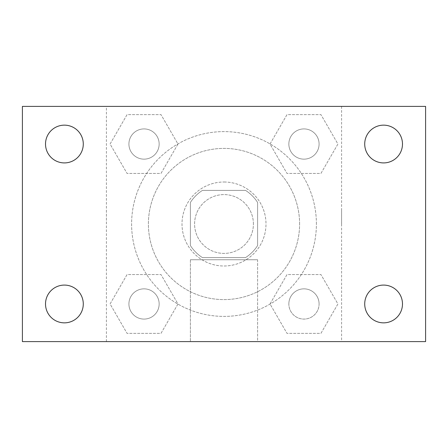 <?xml version="1.0" encoding="UTF-8"?>
<svg xmlns="http://www.w3.org/2000/svg" width="448" height="448" viewBox="0 0 448 448"><rect width="100%" height="100%" fill="white"/><g stroke="black" fill="none" stroke-linecap="round" stroke-linejoin="round"><path stroke-width="0.34" stroke-dasharray="2.24 1.68" d="M253.4 224A29.4 29.4 0 0 0 209.3 198.537A29.4 29.4 0 0 0 209.3 249.463A29.4 29.4 0 0 0 253.4 224A29.4 29.4 0 0 0 209.3 198.537A29.4 29.4 0 0 0 209.3 249.463A29.4 29.4 0 0 0 253.4 224M245.549 257.6L202.451 257.6A39.917 39.917 0 0 1 190.4 245.549L190.4 202.451A39.917 39.917 0 0 1 202.451 190.4L245.549 190.4A39.917 39.917 0 0 1 257.6 202.451L257.6 245.549A39.917 39.917 0 0 1 245.549 257.6L202.451 257.6A39.917 39.917 0 0 1 190.4 245.549L190.4 202.451A39.917 39.917 0 0 1 202.451 190.4L245.549 190.4A39.917 39.917 0 0 1 257.6 202.451L257.6 245.549A39.917 39.917 0 0 1 245.549 257.6M224 182A42 42 0 0 1 260.372 245A42 42 0 0 1 187.628 245A42 42 0 0 1 224 182A42 42 0 0 0 182 224A42 42 0 0 0 224 266A42 42 0 0 0 266 224A42 42 0 0 0 224 182M299.6 224A75.6 75.6 0 0 0 186.2 158.53A75.6 75.6 0 0 0 186.2 289.47A75.6 75.6 0 0 0 299.6 224A75.6 75.6 0 0 0 186.2 158.53A75.6 75.6 0 0 0 186.2 289.47A75.6 75.6 0 0 0 299.6 224M110.085 144.032L127.058 114.632L161.006 114.632L177.979 144.032L161.006 173.432L127.058 173.432L110.085 144.032L127.058 114.632L161.006 114.632L177.979 144.032L161.006 173.432L127.058 173.432L110.085 144.032L127.058 114.632L161.006 114.632L177.979 144.032L161.006 173.432L127.058 173.432L110.085 144.032M110.085 303.968L127.058 274.568L161.006 274.568L177.979 303.968L161.006 333.368L127.058 333.368L110.085 303.968L127.058 274.568L161.006 274.568L177.979 303.968L161.006 333.368L127.058 333.368L110.085 303.968L127.058 274.568L161.006 274.568L177.979 303.968L161.006 333.368L127.058 333.368L110.085 303.968M106.4 341.6L106.4 106.4L341.6 106.4L341.6 341.6L106.4 341.6L106.4 106.4L341.6 106.4L341.6 341.6L106.4 341.6M270.021 144.032L286.994 114.632L320.942 114.632L337.915 144.032L320.942 173.432L286.994 173.432L270.021 144.032L286.994 114.632L320.942 114.632L337.915 144.032L320.942 173.432L286.994 173.432L270.021 144.032L286.994 114.632L320.942 114.632L337.915 144.032L320.942 173.432L286.994 173.432L270.021 144.032M270.021 303.968L286.994 274.568L320.942 274.568L337.915 303.968L320.942 333.368L286.994 333.368L270.021 303.968L286.994 274.568L320.942 274.568L337.915 303.968L320.942 333.368L286.994 333.368L270.021 303.968L286.994 274.568L320.942 274.568L337.915 303.968L320.942 333.368L286.994 333.368L270.021 303.968M238.7 106.4L209.3 106.411L238.7 106.4M316.4 224A92.4 92.4 0 0 0 177.8 143.982A92.4 92.4 0 0 0 177.8 304.018A92.4 92.4 0 0 0 316.4 224A92.4 92.4 0 0 0 177.8 143.982A92.4 92.4 0 0 0 177.8 304.018A92.4 92.4 0 0 0 316.4 224M159.152 303.968A15.12 15.12 0 0 0 136.472 290.875A15.12 15.12 0 0 0 136.472 317.061A15.12 15.12 0 0 0 159.152 303.968A15.12 15.12 0 0 0 136.472 290.875A15.12 15.12 0 0 0 136.472 317.061A15.12 15.12 0 0 0 159.152 303.968A15.12 15.12 0 0 0 136.472 290.875A15.12 15.12 0 0 0 136.472 317.061A15.12 15.12 0 0 0 159.152 303.968A15.12 15.12 0 0 0 136.472 290.875A15.12 15.12 0 0 0 136.472 317.061A15.12 15.12 0 0 0 159.152 303.968M159.152 144.032A15.12 15.12 0 0 0 136.472 130.939A15.12 15.12 0 0 0 136.472 157.125A15.12 15.12 0 0 0 159.152 144.032A15.12 15.12 0 0 0 136.472 130.939A15.12 15.12 0 0 0 136.472 157.125A15.12 15.12 0 0 0 159.152 144.032A15.12 15.12 0 0 0 136.472 130.939A15.12 15.12 0 0 0 136.472 157.125A15.12 15.12 0 0 0 159.152 144.032A15.12 15.12 0 0 0 136.472 130.939A15.12 15.12 0 0 0 136.472 157.125A15.12 15.12 0 0 0 159.152 144.032M319.088 144.032A15.12 15.12 0 0 0 296.408 130.939A15.12 15.12 0 0 0 296.408 157.125A15.12 15.12 0 0 0 319.088 144.032A15.12 15.12 0 0 0 296.408 130.939A15.12 15.12 0 0 0 296.408 157.125A15.12 15.12 0 0 0 319.088 144.032A15.12 15.12 0 0 0 296.408 130.939A15.12 15.12 0 0 0 296.408 157.125A15.12 15.12 0 0 0 319.088 144.032A15.12 15.12 0 0 0 296.408 130.939A15.12 15.12 0 0 0 296.408 157.125A15.12 15.12 0 0 0 319.088 144.032M288.848 303.968A15.12 15.12 0 0 1 311.528 290.875A15.12 15.12 0 0 1 311.528 317.061A15.12 15.12 0 0 1 288.848 303.968A15.12 15.12 0 0 1 311.528 290.875A15.12 15.12 0 0 1 311.528 317.061A15.12 15.12 0 0 1 288.848 303.968M257.6 341.6L190.4 341.6L257.6 341.6L190.4 341.6L257.6 341.6L257.6 259.75L190.4 259.75L257.6 259.75L190.4 259.75L257.6 259.75L257.6 341.6M106.4 224L106.4 209.3L106.411 224M341.6 224L341.6 209.3L341.589 224M22.4 106.4L425.6 106.4L425.6 341.6L22.4 341.6L22.4 106.4M83.283 144.032A18.883 18.883 0 0 1 54.958 160.384A18.883 18.883 0 0 1 54.958 127.68A18.883 18.883 0 0 1 83.283 144.032M402.483 144.032A18.883 18.883 0 0 1 374.158 160.384A18.883 18.883 0 0 1 374.158 127.68A18.883 18.883 0 0 1 402.483 144.032M402.483 303.968A18.883 18.883 0 0 1 374.158 320.32A18.883 18.883 0 0 1 374.158 287.616A18.883 18.883 0 0 1 402.483 303.968M83.283 303.968A18.883 18.883 0 0 1 54.958 320.32A18.883 18.883 0 0 1 54.958 287.616A18.883 18.883 0 0 1 83.283 303.968M22.4 224L22.4 209.3L22.411 224M425.6 224L425.6 209.3L425.589 224M319.088 303.968A15.12 15.12 0 0 0 296.408 290.875A15.12 15.12 0 0 0 296.408 317.061A15.12 15.12 0 0 0 319.088 303.968A15.12 15.12 0 0 0 296.408 290.875A15.12 15.12 0 0 0 296.408 317.061A15.12 15.12 0 0 0 319.088 303.968M190.4 259.75L190.4 341.6L190.4 259.75"/><path stroke-width="0.67" d="M22.4 341.6L22.4 106.4L425.6 106.4L425.6 341.6L22.4 341.6M64.4 322.851A18.883 18.883 0 0 0 83.283 303.968A18.883 18.883 0 0 0 64.4 285.085A18.883 18.883 0 0 0 45.517 303.968A18.883 18.883 0 0 0 64.4 322.851M383.6 322.851A18.883 18.883 0 0 0 402.483 303.968A18.883 18.883 0 0 0 383.6 285.085A18.883 18.883 0 0 0 364.717 303.968A18.883 18.883 0 0 0 383.6 322.851M383.6 162.915A18.883 18.883 0 0 0 402.483 144.032A18.883 18.883 0 0 0 383.6 125.149A18.883 18.883 0 0 0 364.717 144.032A18.883 18.883 0 0 0 383.6 162.915M64.4 162.915A18.883 18.883 0 0 0 83.283 144.032A18.883 18.883 0 0 0 64.4 125.149A18.883 18.883 0 0 0 45.517 144.032A18.883 18.883 0 0 0 64.4 162.915"/></g></svg>
